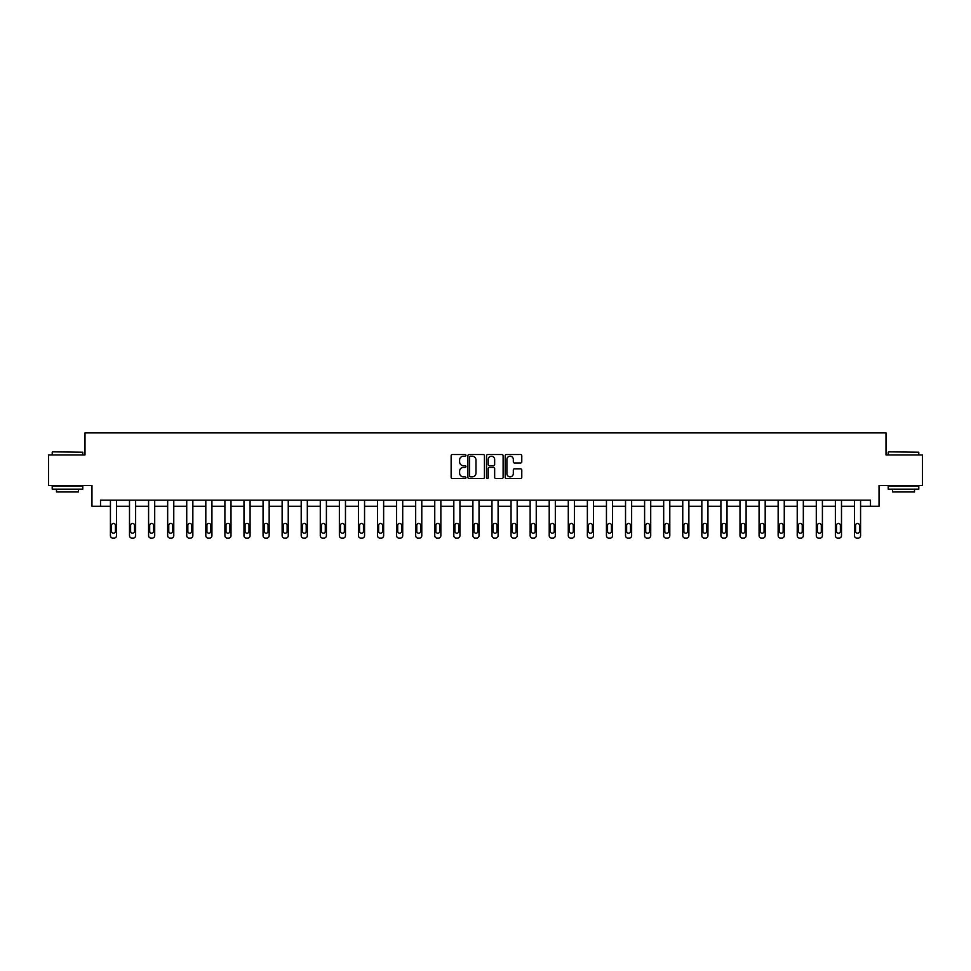 <?xml version="1.0" encoding="UTF-8"?>
<svg xmlns="http://www.w3.org/2000/svg" width="971" height="971" viewBox="0 0 971 971"><rect width="100%" height="100%" fill="white"/><g stroke="black" fill="none" stroke-linecap="round" stroke-linejoin="round"><path stroke-width="1.46" d="M465.934 455.375A0.837 0.837 0 0 0 465.097 454.525L452.34 454.525A1.202 1.202 0 0 0 451.139 455.727L451.139 477.331A1.202 1.202 0 0 0 452.34 478.533L465.097 478.533A0.837 0.837 0 0 0 465.934 477.696A0.837 0.837 0 0 0 465.097 476.858L463.446 476.858A3.835 3.835 0 0 1 459.599 473.011L459.599 471.214A3.835 3.835 0 0 1 463.446 467.379L465.097 467.379A0.837 0.837 0 0 0 465.934 466.529A0.837 0.837 0 0 0 465.097 465.692L463.446 465.692A3.835 3.835 0 0 1 459.599 461.856L459.599 460.048A3.835 3.835 0 0 1 463.446 456.212L465.097 456.212A0.837 0.837 0 0 0 465.934 455.375M520.577 462.997A1.202 1.202 0 0 0 521.779 461.795L521.779 455.727A1.202 1.202 0 0 0 520.577 454.525L506.413 454.525A1.202 1.202 0 0 0 505.211 455.727L505.211 477.331A1.202 1.202 0 0 0 506.413 478.533L520.577 478.533A1.202 1.202 0 0 0 521.779 477.331L521.779 470.013A1.202 1.202 0 0 0 520.577 468.811L514.521 468.811A1.202 1.202 0 0 0 513.319 470.013L513.319 473.642A3.216 3.216 0 0 1 510.103 476.858A3.216 3.216 0 0 1 506.898 473.642L506.898 459.417A3.216 3.216 0 0 1 510.103 456.212A3.216 3.216 0 0 1 513.319 459.417L513.319 461.795A1.202 1.202 0 0 0 514.521 462.997L520.577 462.997M100.523 506.279L100.523 500.162L870.477 500.162L870.477 506.279L879.034 506.279L879.034 485.488L922.45 485.488L922.45 454.914L886.001 454.914L886.001 432.896L84.999 432.896L84.999 454.914L48.55 454.914L48.55 485.488L91.966 485.488L91.966 506.279L110.427 506.279L110.427 535.652A2.452 2.452 0 0 0 112.879 538.104L114.105 538.104A2.452 2.452 0 0 0 116.544 535.652L116.544 506.279L129.507 506.279L129.507 535.652A2.452 2.452 0 0 0 131.959 538.104L133.173 538.104A2.452 2.452 0 0 0 135.624 535.652L135.624 506.279L148.587 506.279L148.587 535.652A2.452 2.452 0 0 0 151.027 538.104L152.253 538.104A2.452 2.452 0 0 0 154.705 535.652L154.705 506.279L167.667 506.279L167.667 535.652A2.452 2.452 0 0 0 170.107 538.104L171.333 538.104A2.452 2.452 0 0 0 173.773 535.652L173.773 506.279L186.735 506.279L186.735 535.652A2.452 2.452 0 0 0 189.187 538.104L190.413 538.104A2.452 2.452 0 0 0 192.853 535.652L192.853 506.279L205.816 506.279L205.816 535.652A2.452 2.452 0 0 0 208.267 538.104L209.481 538.104A2.452 2.452 0 0 0 211.933 535.652L211.933 506.279L224.896 506.279L224.896 535.652A2.452 2.452 0 0 0 227.335 538.104L228.561 538.104A2.452 2.452 0 0 0 231.013 535.652L231.013 500.162M484.444 455.727A1.202 1.202 0 0 0 483.255 454.525L469.09 454.525A1.202 1.202 0 0 0 467.888 455.727L467.888 477.331A1.202 1.202 0 0 0 469.09 478.533L483.255 478.533A1.202 1.202 0 0 0 484.444 477.331L484.444 455.727M487.745 454.525L501.91 454.525A1.202 1.202 0 0 1 503.112 455.727L503.112 477.331A1.202 1.202 0 0 1 501.91 478.533L495.853 478.533A1.202 1.202 0 0 1 494.652 477.331L494.652 468.568A1.202 1.202 0 0 0 493.45 467.379L489.433 467.379A1.202 1.202 0 0 0 488.231 468.568L488.231 477.696A0.837 0.837 0 0 1 487.393 478.533A0.837 0.837 0 0 1 486.556 477.696L486.556 455.727A1.202 1.202 0 0 1 487.745 454.525M231.013 535.652L231.013 506.279L243.976 506.279L243.976 535.652A2.452 2.452 0 0 0 246.416 538.104L247.641 538.104A2.452 2.452 0 0 0 250.093 535.652L250.093 500.162M250.093 535.652L250.093 506.279L263.056 506.279L263.056 535.652A2.452 2.452 0 0 0 265.496 538.104L266.722 538.104A2.452 2.452 0 0 0 269.161 535.652L269.161 500.162M269.161 535.652L269.161 506.279L282.124 506.279L282.124 535.652A2.452 2.452 0 0 0 284.576 538.104L285.802 538.104A2.452 2.452 0 0 0 288.241 535.652L288.241 500.162M288.241 535.652L288.241 506.279L301.204 506.279L301.204 535.652A2.452 2.452 0 0 0 303.656 538.104L304.87 538.104A2.452 2.452 0 0 0 307.322 535.652L307.322 500.162M307.322 535.652L307.322 506.279L320.284 506.279L320.284 535.652A2.452 2.452 0 0 0 322.724 538.104L323.95 538.104A2.452 2.452 0 0 0 326.402 535.652L326.402 500.162M326.402 535.652L326.402 506.279L339.365 506.279L339.365 535.652A2.452 2.452 0 0 0 341.804 538.104L343.03 538.104A2.452 2.452 0 0 0 345.47 535.652L345.47 500.162M345.47 535.652L345.47 506.279L358.433 506.279L358.433 535.652A2.452 2.452 0 0 0 360.884 538.104L362.11 538.104A2.452 2.452 0 0 0 364.55 535.652L364.55 500.162M364.55 535.652L364.55 506.279L377.513 506.279L377.513 535.652A2.452 2.452 0 0 0 379.964 538.104L381.19 538.104A2.452 2.452 0 0 0 383.63 535.652L383.63 500.162M383.63 535.652L383.63 506.279L396.593 506.279L396.593 535.652A2.452 2.452 0 0 0 399.045 538.104L400.258 538.104A2.452 2.452 0 0 0 402.71 535.652L402.71 500.162M402.71 535.652L402.71 506.279L415.673 506.279L415.673 535.652A2.452 2.452 0 0 0 418.113 538.104L419.338 538.104A2.452 2.452 0 0 0 421.79 535.652L421.79 500.162M421.79 535.652L421.79 506.279L434.753 506.279L434.753 535.652A2.452 2.452 0 0 0 437.193 538.104L438.419 538.104A2.452 2.452 0 0 0 440.858 535.652L440.858 500.162M440.858 535.652L440.858 506.279L453.821 506.279L453.821 535.652A2.452 2.452 0 0 0 456.273 538.104L457.499 538.104A2.452 2.452 0 0 0 459.938 535.652L459.938 500.162M459.938 535.652L459.938 506.279L472.901 506.279L472.901 535.652A2.452 2.452 0 0 0 475.353 538.104L476.567 538.104A2.452 2.452 0 0 0 479.019 535.652L479.019 500.162M479.019 535.652L479.019 506.279L491.981 506.279L491.981 535.652A2.452 2.452 0 0 0 494.433 538.104L495.647 538.104A2.452 2.452 0 0 0 498.099 535.652L498.099 500.162M498.099 535.652L498.099 506.279L511.062 506.279L511.062 535.652A2.452 2.452 0 0 0 513.501 538.104L514.727 538.104A2.452 2.452 0 0 0 517.179 535.652L517.179 500.162M517.179 535.652L517.179 506.279L530.142 506.279L530.142 535.652A2.452 2.452 0 0 0 532.581 538.104L533.807 538.104A2.452 2.452 0 0 0 536.247 535.652L536.247 506.279L549.21 506.279L549.21 535.652A2.452 2.452 0 0 0 551.662 538.104L552.887 538.104A2.452 2.452 0 0 0 555.327 535.652L555.327 506.279L568.29 506.279L568.29 535.652A2.452 2.452 0 0 0 570.742 538.104L571.955 538.104A2.452 2.452 0 0 0 574.407 535.652L574.407 506.279L587.37 506.279L587.37 535.652A2.452 2.452 0 0 0 589.81 538.104L591.036 538.104A2.452 2.452 0 0 0 593.487 535.652L593.487 506.279L606.45 506.279L606.45 535.652A2.452 2.452 0 0 0 608.89 538.104L610.116 538.104A2.452 2.452 0 0 0 612.567 535.652L612.567 506.279L625.53 506.279L625.53 535.652A2.452 2.452 0 0 0 627.97 538.104L629.196 538.104A2.452 2.452 0 0 0 631.635 535.652L631.635 506.279L644.598 506.279L644.598 535.652A2.452 2.452 0 0 0 647.05 538.104L648.276 538.104A2.452 2.452 0 0 0 650.716 535.652L650.716 506.279L663.678 506.279L663.678 535.652A2.452 2.452 0 0 0 666.13 538.104L667.344 538.104A2.452 2.452 0 0 0 669.796 535.652L669.796 506.279L682.759 506.279L682.759 535.652A2.452 2.452 0 0 0 685.198 538.104L686.424 538.104A2.452 2.452 0 0 0 688.876 535.652L688.876 506.279L701.839 506.279L701.839 535.652A2.452 2.452 0 0 0 704.278 538.104L705.504 538.104A2.452 2.452 0 0 0 707.944 535.652L707.944 506.279L720.907 506.279L720.907 535.652A2.452 2.452 0 0 0 723.359 538.104L724.584 538.104A2.452 2.452 0 0 0 727.024 535.652L727.024 506.279L739.987 506.279L739.987 535.652A2.452 2.452 0 0 0 742.439 538.104L743.665 538.104A2.452 2.452 0 0 0 746.104 535.652L746.104 506.279L759.067 506.279L759.067 535.652A2.452 2.452 0 0 0 761.519 538.104L762.733 538.104A2.452 2.452 0 0 0 765.184 535.652L765.184 506.279L778.147 506.279L778.147 535.652A2.452 2.452 0 0 0 780.587 538.104L781.813 538.104A2.452 2.452 0 0 0 784.265 535.652L784.265 506.279L797.227 506.279L797.227 535.652A2.452 2.452 0 0 0 799.667 538.104L800.893 538.104A2.452 2.452 0 0 0 803.333 535.652L803.333 506.279L816.295 506.279L816.295 535.652A2.452 2.452 0 0 0 818.747 538.104L819.973 538.104A2.452 2.452 0 0 0 822.413 535.652L822.413 506.279L835.376 506.279L835.376 535.652A2.452 2.452 0 0 0 837.827 538.104L839.041 538.104A2.452 2.452 0 0 0 841.493 535.652L841.493 506.279L854.456 506.279L854.456 535.652A2.452 2.452 0 0 0 856.895 538.104L858.121 538.104A2.452 2.452 0 0 0 860.573 535.652L860.573 506.279L870.477 506.279M470.401 456.212A0.837 0.837 0 0 0 469.563 457.05L469.563 476.021A0.837 0.837 0 0 0 470.401 476.858L472.149 476.858A3.835 3.835 0 0 0 475.984 473.011L475.984 460.048A3.835 3.835 0 0 0 472.149 456.212L470.401 456.212M494.652 459.477A3.216 3.216 0 0 0 491.447 456.273A3.216 3.216 0 0 0 488.231 459.477L488.231 464.49A1.202 1.202 0 0 0 489.433 465.692L493.45 465.692A1.202 1.202 0 0 0 494.652 464.49L494.652 459.477M116.544 500.162L116.544 535.652M110.427 500.162L110.427 535.652M115.44 531.246A1.954 1.954 0 0 1 113.486 533.2A1.954 1.954 0 0 1 111.531 531.246L111.531 525.384A1.954 1.954 0 0 1 113.486 523.418A1.954 1.954 0 0 1 115.44 525.384L115.44 531.246M112.879 538.104L114.105 538.104M52.58 451.855L82.79 452.219L52.58 451.855M67.509 489.153L52.216 489.153L52.216 486.095L82.79 486.095L82.79 489.153L67.509 489.153M78.517 489.153L78.517 491.969L56.5 491.969L56.5 489.153M888.574 451.855L918.784 452.219L888.574 451.855M903.491 489.153L888.21 489.153L888.21 486.095L918.784 486.095L918.784 489.153L903.491 489.153M914.5 489.153L914.5 491.969L892.483 491.969L892.483 489.153M135.624 500.162L135.624 535.652M129.507 500.162L129.507 535.652M134.52 531.246A1.954 1.954 0 0 1 132.566 533.2A1.954 1.954 0 0 1 130.612 531.246L130.612 525.384A1.954 1.954 0 0 1 132.566 523.418A1.954 1.954 0 0 1 134.52 525.384L134.52 531.246M131.959 538.104L133.173 538.104M154.705 500.162L154.705 535.652M148.587 500.162L148.587 535.652M153.6 531.246A1.954 1.954 0 0 1 151.646 533.2A1.954 1.954 0 0 1 149.68 531.246L149.68 525.384A1.954 1.954 0 0 1 151.646 523.418A1.954 1.954 0 0 1 153.6 525.384L153.6 531.246M151.027 538.104L152.253 538.104M173.773 500.162L173.773 535.652M167.667 500.162L167.667 535.652M172.68 531.246A1.954 1.954 0 0 1 170.714 533.2A1.954 1.954 0 0 1 168.76 531.246L168.76 525.384A1.954 1.954 0 0 1 170.714 523.418A1.954 1.954 0 0 1 172.68 525.384L172.68 531.246M170.107 538.104L171.333 538.104M192.853 500.162L192.853 535.652M186.735 500.162L186.735 535.652M191.748 531.246A1.954 1.954 0 0 1 189.794 533.2A1.954 1.954 0 0 1 187.84 531.246L187.84 525.384A1.954 1.954 0 0 1 189.794 523.418A1.954 1.954 0 0 1 191.748 525.384L191.748 531.246M189.187 538.104L190.413 538.104M211.933 500.162L211.933 535.652M205.816 500.162L205.816 535.652M210.828 531.246A1.954 1.954 0 0 1 208.874 533.2A1.954 1.954 0 0 1 206.92 531.246L206.92 525.384A1.954 1.954 0 0 1 208.874 523.418A1.954 1.954 0 0 1 210.828 525.384L210.828 531.246M208.267 538.104L209.481 538.104M224.896 500.162L224.896 535.652M229.909 531.246A1.954 1.954 0 0 1 227.954 533.2A1.954 1.954 0 0 1 226 531.246L226 525.384A1.954 1.954 0 0 1 227.954 523.418A1.954 1.954 0 0 1 229.909 525.384L229.909 531.246M243.976 500.162L243.976 535.652M248.989 531.246A1.954 1.954 0 0 1 247.035 533.2A1.954 1.954 0 0 1 245.068 531.246L245.068 525.384A1.954 1.954 0 0 1 247.035 523.418A1.954 1.954 0 0 1 248.989 525.384L248.989 531.246M263.056 500.162L263.056 535.652M268.069 531.246A1.954 1.954 0 0 1 266.103 533.2A1.954 1.954 0 0 1 264.148 531.246L264.148 525.384A1.954 1.954 0 0 1 266.103 523.418A1.954 1.954 0 0 1 268.069 525.384L268.069 531.246M282.124 500.162L282.124 535.652M287.137 531.246A1.954 1.954 0 0 1 285.183 533.2A1.954 1.954 0 0 1 283.229 531.246L283.229 525.384A1.954 1.954 0 0 1 285.183 523.418A1.954 1.954 0 0 1 287.137 525.384L287.137 531.246M301.204 500.162L301.204 535.652M306.217 531.246A1.954 1.954 0 0 1 304.263 533.2A1.954 1.954 0 0 1 302.309 531.246L302.309 525.384A1.954 1.954 0 0 1 304.263 523.418A1.954 1.954 0 0 1 306.217 525.384L306.217 531.246M320.284 500.162L320.284 535.652M325.297 531.246A1.954 1.954 0 0 1 323.343 533.2A1.954 1.954 0 0 1 321.389 531.246L321.389 525.384A1.954 1.954 0 0 1 323.343 523.418A1.954 1.954 0 0 1 325.297 525.384L325.297 531.246M339.365 500.162L339.365 535.652M344.377 531.246A1.954 1.954 0 0 1 342.423 533.2A1.954 1.954 0 0 1 340.457 531.246L340.457 525.384A1.954 1.954 0 0 1 342.423 523.418A1.954 1.954 0 0 1 344.377 525.384L344.377 531.246M358.433 500.162L358.433 535.652M363.457 531.246A1.954 1.954 0 0 1 361.491 533.2A1.954 1.954 0 0 1 359.537 531.246L359.537 525.384A1.954 1.954 0 0 1 361.491 523.418A1.954 1.954 0 0 1 363.457 525.384L363.457 531.246M377.513 500.162L377.513 535.652M382.525 531.246A1.954 1.954 0 0 1 380.571 533.2A1.954 1.954 0 0 1 378.617 531.246L378.617 525.384A1.954 1.954 0 0 1 380.571 523.418A1.954 1.954 0 0 1 382.525 525.384L382.525 531.246M396.593 500.162L396.593 535.652M401.606 531.246A1.954 1.954 0 0 1 399.651 533.2A1.954 1.954 0 0 1 397.697 531.246L397.697 525.384A1.954 1.954 0 0 1 399.651 523.418A1.954 1.954 0 0 1 401.606 525.384L401.606 531.246M415.673 500.162L415.673 535.652M420.686 531.246A1.954 1.954 0 0 1 418.732 533.2A1.954 1.954 0 0 1 416.777 531.246L416.777 525.384A1.954 1.954 0 0 1 418.732 523.418A1.954 1.954 0 0 1 420.686 525.384L420.686 531.246M434.753 500.162L434.753 535.652M439.766 531.246A1.954 1.954 0 0 1 437.812 533.2A1.954 1.954 0 0 1 435.845 531.246L435.845 525.384A1.954 1.954 0 0 1 437.812 523.418A1.954 1.954 0 0 1 439.766 525.384L439.766 531.246M453.821 500.162L453.821 535.652M458.846 531.246A1.954 1.954 0 0 1 456.88 533.2A1.954 1.954 0 0 1 454.926 531.246L454.926 525.384A1.954 1.954 0 0 1 456.88 523.418A1.954 1.954 0 0 1 458.846 525.384L458.846 531.246M472.901 500.162L472.901 535.652M477.914 531.246A1.954 1.954 0 0 1 475.96 533.2A1.954 1.954 0 0 1 474.006 531.246L474.006 525.384A1.954 1.954 0 0 1 475.96 523.418A1.954 1.954 0 0 1 477.914 525.384L477.914 531.246M491.981 500.162L491.981 535.652M496.994 531.246A1.954 1.954 0 0 1 495.04 533.2A1.954 1.954 0 0 1 493.086 531.246L493.086 525.384A1.954 1.954 0 0 1 495.04 523.418A1.954 1.954 0 0 1 496.994 525.384L496.994 531.246M511.062 500.162L511.062 535.652M516.074 531.246A1.954 1.954 0 0 1 514.12 533.2A1.954 1.954 0 0 1 512.154 531.246L512.154 525.384A1.954 1.954 0 0 1 514.12 523.418A1.954 1.954 0 0 1 516.074 525.384L516.074 531.246M227.335 538.104L228.561 538.104M246.416 538.104L247.641 538.104M265.496 538.104L266.722 538.104M284.576 538.104L285.802 538.104M303.656 538.104L304.87 538.104M322.724 538.104L323.95 538.104M341.804 538.104L343.03 538.104M360.884 538.104L362.11 538.104M379.964 538.104L381.19 538.104M399.045 538.104L400.258 538.104M418.113 538.104L419.338 538.104M437.193 538.104L438.419 538.104M456.273 538.104L457.499 538.104M475.353 538.104L476.567 538.104M494.433 538.104L495.647 538.104M513.501 538.104L514.727 538.104M536.247 500.162L536.247 535.652M530.142 500.162L530.142 535.652M535.155 531.246A1.954 1.954 0 0 1 533.188 533.2A1.954 1.954 0 0 1 531.234 531.246L531.234 525.384A1.954 1.954 0 0 1 533.188 523.418A1.954 1.954 0 0 1 535.155 525.384L535.155 531.246M532.581 538.104L533.807 538.104M555.327 500.162L555.327 535.652M549.21 500.162L549.21 535.652M554.223 531.246A1.954 1.954 0 0 1 552.268 533.2A1.954 1.954 0 0 1 550.314 531.246L550.314 525.384A1.954 1.954 0 0 1 552.268 523.418A1.954 1.954 0 0 1 554.223 525.384L554.223 531.246M551.662 538.104L552.887 538.104M574.407 500.162L574.407 535.652M568.29 500.162L568.29 535.652M573.303 531.246A1.954 1.954 0 0 1 571.349 533.2A1.954 1.954 0 0 1 569.394 531.246L569.394 525.384A1.954 1.954 0 0 1 571.349 523.418A1.954 1.954 0 0 1 573.303 525.384L573.303 531.246M570.742 538.104L571.955 538.104M593.487 500.162L593.487 535.652M587.37 500.162L587.37 535.652M592.383 531.246A1.954 1.954 0 0 1 590.429 533.2A1.954 1.954 0 0 1 588.475 531.246L588.475 525.384A1.954 1.954 0 0 1 590.429 523.418A1.954 1.954 0 0 1 592.383 525.384L592.383 531.246M589.81 538.104L591.036 538.104M612.567 500.162L612.567 535.652M606.45 500.162L606.45 535.652M611.463 531.246A1.954 1.954 0 0 1 609.509 533.2A1.954 1.954 0 0 1 607.543 531.246L607.543 525.384A1.954 1.954 0 0 1 609.509 523.418A1.954 1.954 0 0 1 611.463 525.384L611.463 531.246M608.89 538.104L610.116 538.104M631.635 500.162L631.635 535.652M625.53 500.162L625.53 535.652M630.543 531.246A1.954 1.954 0 0 1 628.577 533.2A1.954 1.954 0 0 1 626.623 531.246L626.623 525.384A1.954 1.954 0 0 1 628.577 523.418A1.954 1.954 0 0 1 630.543 525.384L630.543 531.246M627.97 538.104L629.196 538.104M650.716 500.162L650.716 535.652M644.598 500.162L644.598 535.652M649.611 531.246A1.954 1.954 0 0 1 647.657 533.2A1.954 1.954 0 0 1 645.703 531.246L645.703 525.384A1.954 1.954 0 0 1 647.657 523.418A1.954 1.954 0 0 1 649.611 525.384L649.611 531.246M647.05 538.104L648.276 538.104M669.796 500.162L669.796 535.652M663.678 500.162L663.678 535.652M668.691 531.246A1.954 1.954 0 0 1 666.737 533.2A1.954 1.954 0 0 1 664.783 531.246L664.783 525.384A1.954 1.954 0 0 1 666.737 523.418A1.954 1.954 0 0 1 668.691 525.384L668.691 531.246M666.13 538.104L667.344 538.104M688.876 500.162L688.876 535.652M682.759 500.162L682.759 535.652M687.771 531.246A1.954 1.954 0 0 1 685.817 533.2A1.954 1.954 0 0 1 683.863 531.246L683.863 525.384A1.954 1.954 0 0 1 685.817 523.418A1.954 1.954 0 0 1 687.771 525.384L687.771 531.246M685.198 538.104L686.424 538.104M707.944 500.162L707.944 535.652M701.839 500.162L701.839 535.652M706.852 531.246A1.954 1.954 0 0 1 704.897 533.2A1.954 1.954 0 0 1 702.931 531.246L702.931 525.384A1.954 1.954 0 0 1 704.897 523.418A1.954 1.954 0 0 1 706.852 525.384L706.852 531.246M704.278 538.104L705.504 538.104M727.024 500.162L727.024 535.652M720.907 500.162L720.907 535.652M725.932 531.246A1.954 1.954 0 0 1 723.965 533.2A1.954 1.954 0 0 1 722.011 531.246L722.011 525.384A1.954 1.954 0 0 1 723.965 523.418A1.954 1.954 0 0 1 725.932 525.384L725.932 531.246M723.359 538.104L724.584 538.104M746.104 500.162L746.104 535.652M739.987 500.162L739.987 535.652M745 531.246A1.954 1.954 0 0 1 743.046 533.2A1.954 1.954 0 0 1 741.091 531.246L741.091 525.384A1.954 1.954 0 0 1 743.046 523.418A1.954 1.954 0 0 1 745 525.384L745 531.246M742.439 538.104L743.665 538.104M765.184 500.162L765.184 535.652M759.067 500.162L759.067 535.652M764.08 531.246A1.954 1.954 0 0 1 762.126 533.2A1.954 1.954 0 0 1 760.172 531.246L760.172 525.384A1.954 1.954 0 0 1 762.126 523.418A1.954 1.954 0 0 1 764.08 525.384L764.08 531.246M761.519 538.104L762.733 538.104M784.265 500.162L784.265 535.652M778.147 500.162L778.147 535.652M783.16 531.246A1.954 1.954 0 0 1 781.206 533.2A1.954 1.954 0 0 1 779.252 531.246L779.252 525.384A1.954 1.954 0 0 1 781.206 523.418A1.954 1.954 0 0 1 783.16 525.384L783.16 531.246M780.587 538.104L781.813 538.104M803.333 500.162L803.333 535.652M797.227 500.162L797.227 535.652M802.24 531.246A1.954 1.954 0 0 1 800.286 533.2A1.954 1.954 0 0 1 798.32 531.246L798.32 525.384A1.954 1.954 0 0 1 800.286 523.418A1.954 1.954 0 0 1 802.24 525.384L802.24 531.246M799.667 538.104L800.893 538.104M822.413 500.162L822.413 535.652M816.295 500.162L816.295 535.652M821.32 531.246A1.954 1.954 0 0 1 819.354 533.2A1.954 1.954 0 0 1 817.4 531.246L817.4 525.384A1.954 1.954 0 0 1 819.354 523.418A1.954 1.954 0 0 1 821.32 525.384L821.32 531.246M818.747 538.104L819.973 538.104M841.493 500.162L841.493 535.652M835.376 500.162L835.376 535.652M840.388 531.246A1.954 1.954 0 0 1 838.434 533.2A1.954 1.954 0 0 1 836.48 531.246L836.48 525.384A1.954 1.954 0 0 1 838.434 523.418A1.954 1.954 0 0 1 840.388 525.384L840.388 531.246M837.827 538.104L839.041 538.104M860.573 500.162L860.573 535.652M854.456 500.162L854.456 535.652M859.469 531.246A1.954 1.954 0 0 1 857.514 533.2A1.954 1.954 0 0 1 855.56 531.246L855.56 525.384A1.954 1.954 0 0 1 857.514 523.418A1.954 1.954 0 0 1 859.469 525.384L859.469 531.246M856.895 538.104L858.121 538.104M52.216 454.914L52.216 452.219M59.195 486.095L59.195 485.488M75.823 486.095L75.823 485.488M82.79 454.914L82.79 452.219M888.21 454.914L888.21 452.219M895.177 486.095L895.177 485.488M911.805 486.095L911.805 485.488M918.784 454.914L918.784 452.219"/></g></svg>
